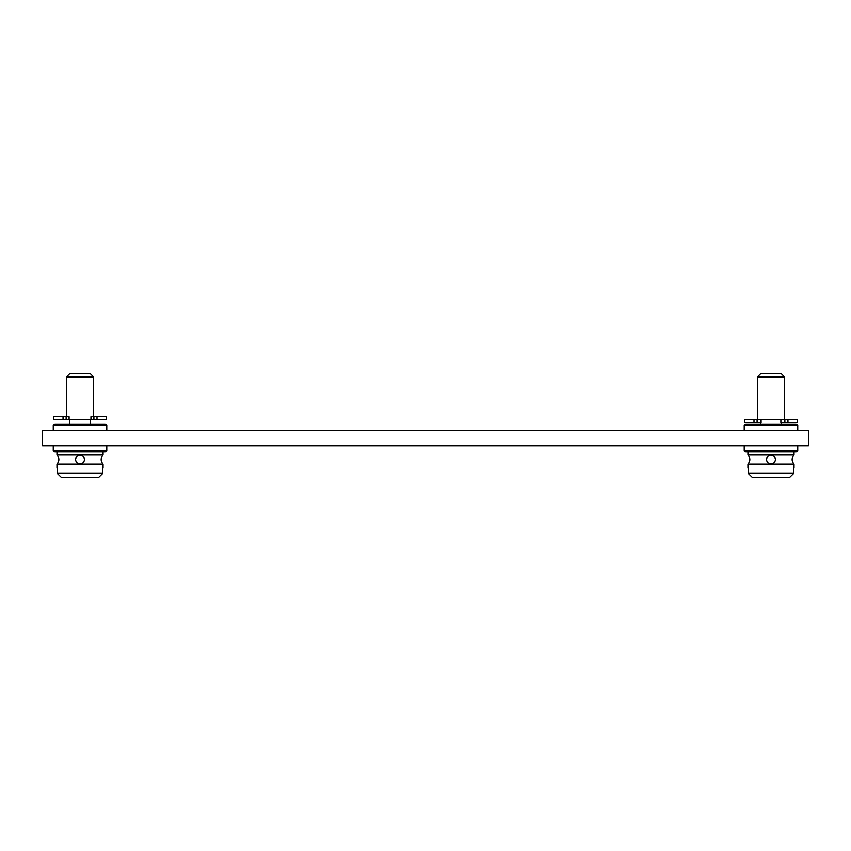 <?xml version="1.0" encoding="UTF-8"?>
<svg xmlns="http://www.w3.org/2000/svg" width="851" height="851" viewBox="0 0 851 851"><rect width="100%" height="100%" fill="white"/><g stroke="black" fill="none" stroke-linecap="round" stroke-linejoin="round"><path stroke-width="1.28" d="M808.45 430.468L42.55 430.468L42.55 445.764L808.45 445.764L808.45 430.468M53.251 445.764L53.251 450.998L106.779 450.998L106.779 445.764M106.779 450.998L105.247 451.881L54.783 451.881L53.251 450.998M56.964 451.881L56.964 454.987L103.067 454.987L103.067 451.881M56.964 468.05L56.964 464.061L103.067 464.061L103.067 468.05M75.548 459.529C75.909 456.817 77.398 455.328 80.015 455.051C82.632 455.328 84.132 456.817 84.494 459.529C84.132 462.231 82.632 463.731 80.015 463.997C77.398 463.731 75.909 462.231 75.548 459.529M57.262 468.05L57.262 473.337L102.769 473.337L102.769 468.05M57.262 473.337L61.219 477.23L98.822 477.23L102.769 473.337M82.515 455.817L80.015 455.051M80.015 463.997L82.515 463.242M101.833 474.262L99.493 476.571M744.221 445.764L744.221 450.998L797.749 450.998L797.749 445.764M797.749 450.998L796.217 451.881L745.753 451.881L744.221 450.998M747.933 451.881L747.933 454.987L794.036 454.987L794.036 451.881M747.933 468.05L747.933 464.061L794.036 464.061L794.036 468.05M766.506 459.529C766.868 456.817 768.368 455.328 770.985 455.051C773.602 455.328 775.091 456.817 775.452 459.529C775.091 462.231 773.602 463.731 770.985 463.997C768.368 463.731 766.868 462.231 766.506 459.529M748.231 468.05L748.231 473.337L793.738 473.337L793.738 468.05M748.231 473.337L752.178 477.23L789.781 477.23L793.738 473.337M773.485 455.817L770.985 455.051M770.985 463.997L773.485 463.242M792.792 474.262L790.451 476.571M797.749 430.468L797.749 425.234L744.221 425.234L744.221 430.468M744.221 425.234L745.753 424.351L796.217 424.351L797.749 425.234M781.42 422.819L781.42 424.351M760.549 422.819L760.549 424.351M757.092 419.766L757.092 422.819L744.795 422.819L744.795 419.766L797.174 419.766L797.174 422.819L780.888 422.819L780.888 419.883M757.092 422.819L761.081 422.819L761.081 419.883M784.494 419.766L784.494 376.897L757.464 376.897L757.464 419.766M784.494 376.897L781.378 373.77L760.592 373.77L757.464 376.897M106.779 430.468L106.779 425.234L53.251 425.234L53.251 430.468M53.251 425.234L54.783 424.351L105.247 424.351L106.779 425.234M90.451 419.883L90.451 424.351M69.58 419.883L69.58 424.351M66.506 419.766L93.536 419.766M63.038 419.766L69.08 419.766L69.08 416.703L53.826 416.703L53.826 419.766L63.038 419.766L63.038 416.703M90.951 419.766L90.951 416.703L106.205 416.703L106.205 419.766L90.951 419.766M66.506 416.703L66.506 376.897L93.536 376.897L93.536 416.703M66.506 376.897L69.622 373.77L90.408 373.77L93.536 376.897M784.877 419.766L784.877 422.819M787.962 419.766L787.962 422.819M753.997 419.766L753.997 422.819M66.123 419.766L66.123 416.703M93.908 419.766L93.908 416.703M97.003 419.766L97.003 416.703M56.964 464.061C59.506 461.04 59.506 458.008 56.964 454.987M103.067 464.061C100.524 461.04 100.524 458.008 103.067 454.987M747.933 464.061C750.476 461.04 750.476 458.008 747.933 454.987M794.036 464.061C791.494 461.04 791.494 458.008 794.036 454.987"/></g></svg>
